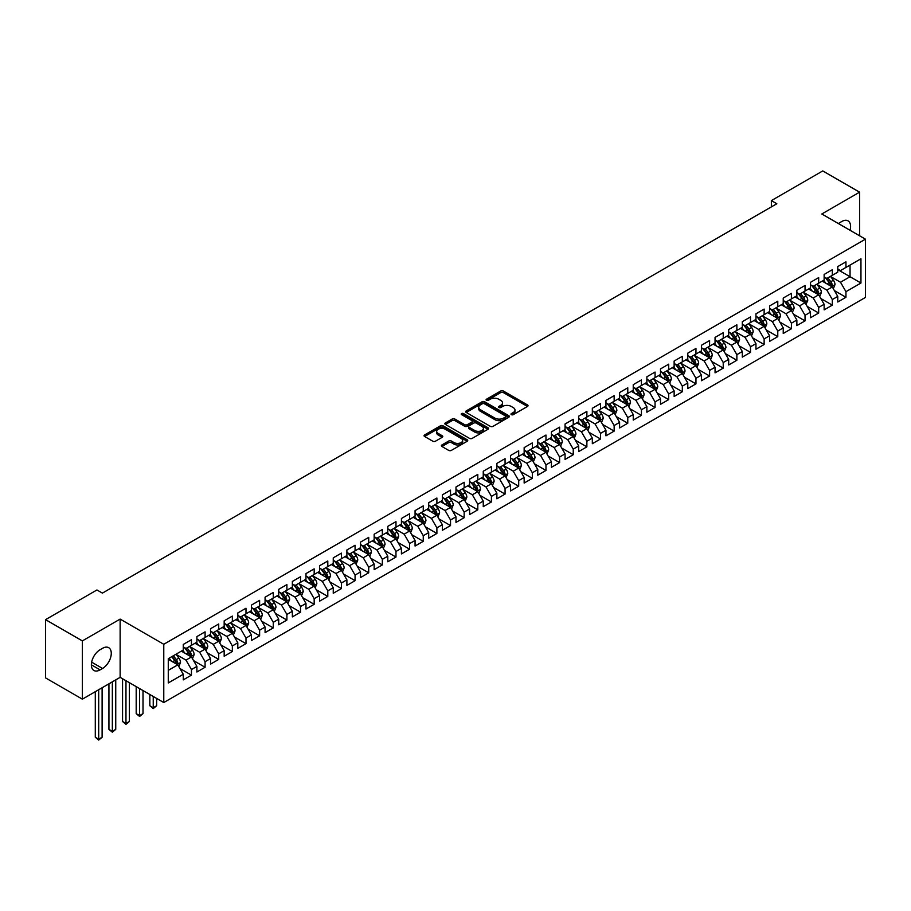 <?xml version="1.0" encoding="UTF-8"?>
<svg xmlns="http://www.w3.org/2000/svg" width="911" height="911" viewBox="0 0 911 911"><rect width="100%" height="100%" fill="white"/><g stroke="black" fill="none" stroke-linecap="round" stroke-linejoin="round"><path stroke-width="1.37" d="M511.378 414.676A1.321 0.763 0 0 0 513.246 414.676L527.469 406.465A1.89 1.093 0 0 0 528.027 405.691A1.89 1.093 0 0 0 527.469 404.917L503.373 391.013A1.89 1.093 0 0 0 500.697 391.013L486.485 399.223A1.321 0.763 0 0 0 488.353 400.305L490.198 399.234A6.058 3.496 0 0 1 498.761 399.234L500.765 400.396A6.058 3.496 0 0 1 502.542 402.867A6.058 3.496 0 0 1 500.765 405.338L498.932 406.408A1.321 0.763 0 0 0 500.799 407.49L502.644 406.42A6.058 3.496 0 0 1 511.208 406.42L513.212 407.581A6.058 3.496 0 0 1 514.988 410.052A6.058 3.496 0 0 1 513.212 412.524L511.378 413.594A1.321 0.763 0 0 0 511.378 414.676L511.378 413.594M441.949 444.944A1.89 1.093 0 0 0 441.391 445.718A1.89 1.093 0 0 0 441.949 446.492L448.702 450.387A1.89 1.093 0 0 0 451.378 450.387L467.172 441.277A1.89 1.093 0 0 0 467.73 440.503A1.89 1.093 0 0 0 467.172 439.728L443.088 425.824A1.89 1.093 0 0 0 440.412 425.824L424.617 434.934A1.89 1.093 0 0 0 424.059 435.709A1.89 1.093 0 0 0 424.617 436.483L432.782 441.197A1.89 1.093 0 0 0 435.458 441.197L442.211 437.291A1.89 1.093 0 0 0 442.769 436.517A1.89 1.093 0 0 0 442.211 435.743L438.168 433.408A5.067 2.927 0 0 1 436.676 431.347A5.067 2.927 0 0 1 439.808 428.648A5.067 2.927 0 0 1 445.32 429.275L461.182 438.43A5.067 2.927 0 0 1 462.663 440.503A5.067 2.927 0 0 1 459.543 443.201A5.067 2.927 0 0 1 454.02 442.564L451.378 441.038A1.89 1.093 0 0 0 448.702 441.038L441.949 444.944L441.949 446.492L448.702 442.621L448.702 441.038M82.366 640.9L82.366 699.158L120.138 677.351L120.138 619.093L82.366 640.9L45.55 619.651L96.953 589.964L102.408 593.118L776.821 203.745L771.366 200.602L771.366 206.899M120.138 619.093L163.775 644.282L865.45 239.172L865.45 297.43L163.775 702.54L163.775 644.282M859.585 235.79L859.585 192.175L821.813 213.983L865.45 239.172M859.585 192.175L822.77 170.926L771.366 200.602M490.334 426.359A1.89 1.093 0 0 0 493.01 426.359L508.793 417.238A1.89 1.093 0 0 0 509.351 416.464A1.89 1.093 0 0 0 508.793 415.701L484.709 401.785A1.89 1.093 0 0 0 482.033 401.785L466.238 410.907A1.89 1.093 0 0 0 465.68 411.681A1.89 1.093 0 0 0 466.238 412.455L490.334 426.359M462.15 414.96A1.321 0.763 0 0 1 463.494 415.143L463.494 413.571L487.989 427.714A1.89 1.093 0 0 1 488.547 428.489A1.89 1.093 0 0 1 487.989 429.252L472.194 438.373A1.89 1.093 0 0 1 469.518 438.373L445.422 424.469L452.186 420.597L452.186 419.014L445.422 422.92A1.89 1.093 0 0 0 444.875 423.695A1.89 1.093 0 0 0 445.422 424.469L445.422 422.92M452.186 420.597A1.89 1.093 0 0 1 454.862 420.597L454.862 419.014A1.89 1.093 0 0 0 452.186 419.014M454.862 419.014L464.633 424.663A1.89 1.093 0 0 0 467.309 424.663L471.796 422.066A1.89 1.093 0 0 0 472.342 421.303A1.89 1.093 0 0 0 471.796 420.529L461.615 414.653A1.321 0.763 0 0 1 463.494 413.571M837.767 269.645L850.043 276.728L850.043 265.078L860.952 258.781L845.955 267.435L845.955 261.844L837.767 266.57L837.767 272.161L832.312 275.304L832.312 269.724L824.136 274.439L824.136 280.03L818.682 283.184L818.682 277.593L810.494 282.319L810.494 287.899L805.039 291.053L805.039 285.462L796.863 290.188L796.863 295.779L791.408 298.922L791.408 293.331L783.232 298.056L783.232 303.648L777.778 306.802L777.778 301.211L769.59 305.937L769.59 311.516L764.135 314.671L764.135 309.08L755.959 313.805L755.959 319.397L750.505 322.54L750.505 316.948L742.317 321.674L742.317 327.265L736.862 330.42L736.862 324.828L728.686 329.554L728.686 335.134L723.232 338.288L723.232 332.697L715.055 337.423L715.055 343.014L709.601 346.157L709.601 340.566L701.413 345.292L701.413 350.883L695.958 354.037L695.958 348.446L687.782 353.161L687.782 358.752L682.328 361.906L682.328 356.315L674.14 361.041L674.14 366.632L668.685 369.775L668.685 364.184L660.509 368.909L660.509 374.501L655.055 377.644L655.055 372.064L646.878 376.778L646.878 382.369L641.424 385.524L641.424 379.933L633.236 384.658L633.236 390.25L627.781 393.393L627.781 387.801L619.605 392.527L619.605 398.118L614.151 401.261L614.151 395.681L605.963 400.396L605.963 405.987L600.508 409.141L600.508 403.55L592.332 408.276L592.332 413.867L586.878 417.01L586.878 411.419L578.701 416.145L578.701 421.736L573.247 424.879L573.247 419.299L565.059 424.014L565.059 429.605L559.605 432.759L559.605 427.168L551.428 431.894L551.428 437.474L545.974 440.628L545.974 435.037L537.786 439.762L537.786 445.354L532.331 448.497L532.331 442.905L524.155 447.631L524.155 453.222L518.701 456.377L518.701 450.786L510.524 455.511L510.524 461.091L505.07 464.246L505.07 458.654L496.882 463.38L496.882 468.971L491.428 472.114L491.428 466.523L483.251 471.249L483.251 476.84L477.797 479.995L477.797 474.403L469.609 479.129L469.609 484.709L464.154 487.863L464.154 482.272L455.978 486.998L455.978 492.589L450.524 495.732L450.524 490.141L442.347 494.867L442.347 500.458L436.893 503.612L436.893 498.021L428.705 502.735L428.705 508.327L423.251 511.481L423.251 505.89L415.074 510.615L415.074 516.207L409.62 519.35L409.62 513.758L401.432 518.484L401.432 524.076L395.978 527.218L395.978 521.639L387.801 526.353L387.801 531.944L382.347 535.099L382.347 529.507L374.159 534.233L374.159 539.824L368.716 542.967L368.716 537.376L360.528 542.102L360.528 547.693L355.074 550.836L355.074 545.256L346.897 549.971L346.897 555.562L341.443 558.716L341.443 553.125L333.255 557.851L333.255 563.442L327.801 566.585L327.801 560.994L319.624 565.72L319.624 571.311L314.17 574.454L314.17 568.874L305.982 573.588L305.982 579.18L300.528 582.334L300.528 576.743L292.351 581.469L292.351 587.048L286.897 590.203L286.897 584.611L278.72 589.337L278.72 594.929L273.266 598.072L273.266 592.48L265.078 597.206L265.078 602.797L259.624 605.952L259.624 600.36L251.447 605.086L251.447 610.666L245.993 613.82L245.993 608.229L237.805 612.955L237.805 618.546L232.351 621.689L232.351 616.098L224.174 620.824L224.174 626.415L218.72 629.569L218.72 623.978L210.543 628.704L210.543 634.284L205.089 637.438L205.089 631.847L196.901 636.573L196.901 642.164L191.447 645.307L191.447 639.716L183.27 644.441L183.27 650.033L168.273 658.687L168.273 682.943L183.27 674.277L177.816 664.836L168.273 659.325M860.952 258.781L860.952 283.025L845.955 291.679L840.5 282.239L830.616 276.534M834.43 290.62L845.955 297.271L845.955 291.679M845.955 297.271L837.767 301.996L837.767 296.405L832.312 299.56L826.858 290.108L816.973 284.403M820.8 298.489L832.312 305.151L832.312 299.56M832.312 305.151L824.136 309.865L824.136 304.274L818.682 307.428L813.227 297.977L803.343 292.272M807.157 306.369L818.682 313.02L818.682 307.428M818.682 313.02L810.494 317.745L810.494 312.154L805.039 315.297L799.596 305.857L789.7 300.152M793.527 314.238L805.039 320.888L805.039 315.297M805.039 320.888L796.863 325.614L796.863 320.023L791.408 323.177L785.954 313.726L776.07 308.02M779.884 322.107L791.408 328.757L791.408 323.177M791.408 328.757L783.232 333.483L783.232 327.892L777.778 331.046L772.323 321.594L762.439 315.889M766.253 329.987L777.778 336.637L777.778 331.046M777.778 336.637L769.59 341.363L769.59 335.772L764.135 338.915L758.681 329.475L748.796 323.758M752.611 337.856L764.135 344.506L764.135 338.915M764.135 344.506L755.959 349.232L755.959 343.641L750.505 346.795L745.05 337.343L735.166 331.638M738.98 345.724L750.505 352.375L750.505 346.795M750.505 352.375L742.317 357.101L742.317 351.509L736.862 354.664L731.419 345.212L721.523 339.507M725.35 353.605L736.862 360.255L736.862 354.664M736.862 360.255L728.686 364.981L728.686 359.389L723.232 362.532L717.777 353.092L707.893 347.376M711.707 361.473L723.232 368.124L723.232 362.532M723.232 368.124L715.055 372.85L715.055 367.258L709.601 370.413L704.146 360.961L694.262 355.256M698.077 369.342L709.601 375.992L709.601 370.413M709.601 375.992L701.413 380.718L701.413 375.127L695.958 378.281L690.504 368.83L680.619 363.125M684.434 377.222L695.958 383.873L695.958 378.281M695.958 383.873L687.782 388.587L687.782 383.007L682.328 386.15L676.873 376.71L666.989 370.993M670.803 385.091L682.328 391.741L682.328 386.15M682.328 391.741L674.14 396.467L674.14 390.876L668.685 394.019L663.231 384.579L653.346 378.874M657.173 392.96L668.685 399.61L668.685 394.019M668.685 399.61L660.509 404.336L660.509 398.745L655.055 401.899L649.6 392.447L639.716 386.742M643.53 400.829L655.055 407.49L655.055 401.899M655.055 407.49L646.878 412.205L646.878 406.625L641.424 409.768L635.969 400.328L626.085 394.611M629.9 408.709L641.424 415.359L641.424 409.768M641.424 415.359L633.236 420.085L633.236 414.494L627.781 417.637L622.327 408.196L612.443 402.491M616.257 416.578L627.781 423.228L627.781 417.637M627.781 423.228L619.605 427.954L619.605 422.362L614.151 425.517L608.696 416.065L598.812 410.36M602.626 424.446L614.151 431.108L614.151 425.517M614.151 431.108L605.963 435.822L605.963 430.243L600.508 433.385L595.054 423.934L585.169 418.229M588.996 432.326L600.508 438.977L600.508 433.385M600.508 438.977L592.332 443.703L592.332 438.111L586.878 441.254L581.423 431.814L571.539 426.109M575.353 440.195L586.878 446.845L586.878 441.254M586.878 446.845L578.701 451.571L578.701 445.98L573.247 449.134L567.792 439.683L557.896 433.978M561.723 448.064L573.247 454.726L573.247 449.134M573.247 454.726L565.059 459.44L565.059 453.849L559.605 457.003L554.15 447.552L544.266 441.846M548.08 455.944L559.605 462.594L559.605 457.003M559.605 462.594L551.428 467.32L551.428 461.729L545.974 464.872L540.519 455.432L530.635 449.727M534.45 463.813L545.974 470.463L545.974 464.872M545.974 470.463L537.786 475.189L537.786 469.598L532.331 472.752L526.877 463.3L516.992 457.595M520.819 471.682L532.331 478.332L532.331 472.752M532.331 478.332L524.155 483.058L524.155 477.466L518.701 480.621L513.246 471.169L503.362 465.464M507.176 479.562L518.701 486.212L518.701 480.621M518.701 486.212L510.524 490.938L510.524 485.347L505.07 488.49L499.615 479.049L489.719 473.333M493.546 487.431L505.07 494.081L505.07 488.49M505.07 494.081L496.882 498.807L496.882 493.215L491.428 496.37L485.973 486.918L476.089 481.213M479.903 495.299L491.428 501.95L491.428 496.37M491.428 501.95L483.251 506.675L483.251 501.084L477.797 504.238L472.342 494.787L462.458 489.082M466.273 503.179L477.797 509.83L477.797 504.238M477.797 509.83L469.609 514.556L469.609 508.964L464.154 512.107L458.7 502.667L448.816 496.95M452.642 511.048L464.154 517.699L464.154 512.107M464.154 517.699L455.978 522.424L455.978 516.833L450.524 519.987L445.069 510.536L435.185 504.831M439 518.917L450.524 525.567L450.524 519.987M450.524 525.567L442.347 530.293L442.347 524.702L436.893 527.856L431.438 518.405L421.542 512.699M425.369 526.797L436.893 533.447L436.893 527.856M436.893 533.447L428.705 538.162L428.705 532.582L423.251 535.725L417.796 526.285L407.912 520.568M411.726 534.666L423.251 541.316L423.251 535.725M423.251 541.316L415.074 546.042L415.074 540.451L409.62 543.594L404.165 534.153L394.281 528.448M398.096 542.535L409.62 549.185L409.62 543.594M409.62 549.185L401.432 553.911L401.432 548.32L395.978 551.474L390.523 542.022L380.639 536.317M384.465 550.403L395.978 557.065L395.978 551.474M395.978 557.065L387.801 561.78L387.801 556.2L382.347 559.343L376.892 549.902L367.008 544.186M370.823 558.284L382.347 564.934L382.347 559.343M382.347 564.934L374.159 569.66L374.159 564.068L368.716 567.211L363.261 557.771L353.366 552.066M357.192 566.152L368.716 572.803L368.716 567.211M368.716 572.803L360.528 577.528L360.528 571.937L355.074 575.092L349.619 565.64L339.735 559.935M343.549 574.021L355.074 580.683L355.074 575.092M355.074 580.683L346.897 585.397L346.897 579.817L341.443 582.96L335.988 573.509L326.104 567.804M329.919 581.901L341.443 588.552L341.443 582.96M341.443 588.552L333.255 593.277L333.255 587.686L327.801 590.829L322.346 581.389L312.462 575.684M316.276 589.77L327.801 596.42L327.801 590.829M327.801 596.42L319.624 601.146L319.624 595.555L314.17 598.709L308.715 589.258L298.831 583.552M302.646 597.639L314.17 604.3L314.17 598.709M314.17 604.3L305.982 609.015L305.982 603.424L300.528 606.578L295.084 597.126L285.189 591.421M289.015 605.519L300.528 612.169L300.528 606.578M300.528 612.169L292.351 616.895L292.351 611.304L286.897 614.447L281.442 605.006L271.558 599.301M275.373 613.388L286.897 620.038L286.897 614.447M286.897 620.038L278.72 624.764L278.72 619.173L273.266 622.327L267.811 612.875L257.927 607.17M261.742 621.256L273.266 627.907L273.266 622.327M273.266 627.907L265.078 632.633L265.078 627.041L259.624 630.196L254.169 620.744L244.285 615.039M248.099 629.137L259.624 635.787L259.624 630.196M259.624 635.787L251.447 640.513L251.447 634.921L245.993 638.064L240.538 628.624L230.654 622.908M234.469 637.005L245.993 643.656L245.993 638.064M245.993 643.656L237.805 648.381L237.805 642.79L232.351 645.945L226.896 636.493L217.012 630.788M220.838 644.874L232.351 651.524L232.351 645.945M232.351 651.524L224.174 656.25L224.174 650.659L218.72 653.813L213.265 644.362L203.381 638.657M207.196 652.754L218.72 659.405L218.72 653.813M218.72 659.405L210.543 664.13L210.543 658.539L205.089 661.682L199.634 652.242L189.75 646.525M193.565 660.623L205.089 667.273L205.089 661.682M205.089 667.273L196.901 671.999L196.901 666.408L191.447 669.562L185.992 660.111L176.108 654.405M179.922 668.492L191.447 675.142L191.447 669.562M191.447 675.142L183.27 679.868L183.27 674.277M183.27 646.89L185.992 648.461L191.447 645.307M168.273 670.348L177.816 664.836M196.901 639.01L199.634 640.581L205.089 637.438M185.992 660.111L191.447 656.956L181.357 651.137M196.901 666.408L191.447 656.956M210.543 631.141L213.265 632.712L218.72 629.569M199.634 652.242L205.089 649.087L195 643.268M210.543 658.539L205.089 649.087M224.174 623.272L226.896 624.844L232.351 621.689M213.265 644.362L218.72 641.219L208.63 635.388M224.174 650.659L218.72 641.219M237.805 615.392L240.538 616.975L245.993 613.82M226.896 636.493L232.351 633.339L222.261 627.52M237.805 642.79L232.351 633.339M251.447 607.523L254.169 609.095L259.624 605.952M240.538 628.624L245.993 625.47L235.903 619.651M251.447 634.921L245.993 625.47M265.078 599.654L267.811 601.226L273.266 598.072M254.169 620.744L259.624 617.601L249.534 611.771M265.078 627.041L259.624 617.601M278.72 591.774L281.442 593.357L286.897 590.203M267.811 612.875L273.266 609.732L263.177 603.902M278.72 619.173L273.266 609.732M292.351 583.905L295.084 585.477L300.528 582.334M281.442 605.006L286.897 601.852L276.807 596.033M292.351 611.304L286.897 601.852M305.982 576.037L308.715 577.608L314.17 574.454M295.084 597.126L300.528 593.983L290.438 588.153M305.982 603.424L300.528 593.983M319.624 568.157L322.346 569.739L327.801 566.585M308.715 589.258L314.17 586.115L304.08 580.284M319.624 595.555L314.17 586.115M333.255 560.288L335.988 561.859L341.443 558.716M322.346 581.389L327.801 578.234L317.711 572.415M333.255 587.686L327.801 578.234M346.897 552.419L349.619 553.99L355.074 550.836M335.988 573.509L341.443 570.366L331.353 564.535M346.897 579.817L341.443 570.366M360.528 544.539L363.261 546.122L368.716 542.967M349.619 565.64L355.074 562.497L344.984 556.667M360.528 571.937L355.074 562.497M374.159 536.67L376.892 538.242L382.347 535.099M363.261 557.771L368.716 554.617L358.615 548.798M374.159 564.068L368.716 554.617M387.801 528.801L390.523 530.373L395.978 527.218M376.892 549.902L382.347 546.748L372.257 540.918M387.801 556.2L382.347 546.748M401.432 520.921L404.165 522.504L409.62 519.35M390.523 542.022L395.978 538.879L385.888 533.049M401.432 548.32L395.978 538.879M415.074 513.052L417.796 514.624L423.251 511.481M404.165 534.153L409.62 530.999L399.53 525.18M415.074 540.451L409.62 530.999M428.705 505.184L431.438 506.755L436.893 503.612M417.796 526.285L423.251 523.13L413.161 517.3M428.705 532.582L423.251 523.13M442.347 497.315L445.069 498.886L450.524 495.732M431.438 518.405L436.893 515.262L426.792 509.431M442.347 524.702L436.893 515.262M455.978 489.435L458.7 491.006L464.154 487.863M445.069 510.536L450.524 507.381L440.434 501.562M455.978 516.833L450.524 507.381M469.609 481.566L472.342 483.137L477.797 479.995M458.7 502.667L464.154 499.513L454.065 493.694M469.609 508.964L464.154 499.513M483.251 473.697L485.973 475.269L491.428 472.114M472.342 494.787L477.797 491.644L467.707 485.814M483.251 501.084L477.797 491.644M496.882 465.817L499.615 467.4L505.07 464.246M485.973 486.918L491.428 483.764L481.338 477.945M496.882 493.215L491.428 483.764M510.524 457.948L513.246 459.52L518.701 456.377M499.615 479.049L505.07 475.895L494.969 470.076M510.524 485.347L505.07 475.895M524.155 450.08L526.877 451.651L532.331 448.497M513.246 471.169L518.701 468.026L508.611 462.196M524.155 477.466L518.701 468.026M537.786 442.199L540.519 443.782L545.974 440.628M526.877 463.3L532.331 460.157L522.242 454.327M537.786 469.598L532.331 460.157M551.428 434.331L554.15 435.902L559.605 432.759M540.519 455.432L545.974 452.277L535.884 446.458M551.428 461.729L545.974 452.277M565.059 426.462L567.792 428.033L573.247 424.879M554.15 447.552L559.605 444.409L549.515 438.578M565.059 453.849L559.605 444.409M578.701 418.582L581.423 420.165L586.878 417.01M567.792 439.683L573.247 436.54L563.146 430.709M578.701 445.98L573.247 436.54M592.332 410.713L595.054 412.284L600.508 409.141M581.423 431.814L586.878 428.66L576.788 422.841M592.332 438.111L586.878 428.66M605.963 402.844L608.696 404.416L614.151 401.261M595.054 423.934L600.508 420.791L590.419 414.96M605.963 430.243L600.508 420.791M619.605 394.964L622.327 396.547L627.781 393.393M608.696 416.065L614.151 412.922L604.061 407.092M619.605 422.362L614.151 412.922M633.236 387.095L635.969 388.667L641.424 385.524M622.327 408.196L627.781 405.042L617.692 399.223M633.236 414.494L627.781 405.042M646.878 379.227L649.6 380.798L655.055 377.644M635.969 400.328L641.424 397.173L631.334 391.343M646.878 406.625L641.424 397.173M660.509 371.346L663.231 372.929L668.685 369.775M649.6 392.447L655.055 389.304L644.965 383.474M660.509 398.745L655.055 389.304M674.14 363.478L676.873 365.049L682.328 361.906M663.231 384.579L668.685 381.424L658.596 375.605M674.14 390.876L668.685 381.424M687.782 355.609L690.504 357.18L695.958 354.037M676.873 376.71L682.328 373.556L672.238 367.725M687.782 383.007L682.328 373.556M701.413 347.74L704.146 349.312L709.601 346.157M690.504 368.83L695.958 365.687L685.869 359.856M701.413 375.127L695.958 365.687M715.055 339.86L717.777 341.431L723.232 338.288M704.146 360.961L709.601 357.807L699.511 351.988M715.055 367.258L709.601 357.807M728.686 331.991L731.419 333.563L736.862 330.42M717.777 353.092L723.232 349.938L713.142 344.119M728.686 359.389L723.232 349.938M742.317 324.122L745.05 325.694L750.505 322.54M731.419 345.212L736.862 342.069L726.773 336.239M742.317 351.509L736.862 342.069M755.959 316.242L758.681 317.825L764.135 314.671M745.05 337.343L750.505 334.189L740.415 328.37M755.959 343.641L750.505 334.189M769.59 308.373L772.323 309.945L777.778 306.802M758.681 329.475L764.135 326.32L754.046 320.501M769.59 335.772L764.135 326.32M783.232 300.505L785.954 302.076L791.408 298.922M772.323 321.594L777.778 318.451L767.688 312.621M783.232 327.892L777.778 318.451M796.863 292.625L799.596 294.207L805.039 291.053M785.954 313.726L791.408 310.583L781.319 304.752M796.863 320.023L791.408 310.583M810.494 284.756L813.227 286.327L818.682 283.184M799.596 305.857L805.039 302.703L794.95 296.884M810.494 312.154L805.039 302.703M824.136 276.887L826.858 278.459L832.312 275.304M813.227 297.977L818.682 294.834L808.592 289.003M824.136 304.274L818.682 294.834M837.767 269.007L840.5 270.59L845.955 267.435M826.858 290.108L832.312 286.965L822.223 281.135M837.767 296.405L832.312 286.965M45.55 619.651L45.55 677.898L82.366 699.158M120.138 677.351L163.775 702.54M840.5 282.239L850.043 276.728L860.952 283.025M850.054 230.289A12.344 7.129 120 0 0 848.027 220.849A12.344 7.129 120 0 0 841.855 221.464L839.407 222.876A12.344 7.129 120 0 0 838.382 223.548M100.096 649.714A12.344 7.129 120 0 0 92.034 660.589A12.344 7.129 120 0 0 93.924 670.485A12.344 7.129 120 0 0 100.096 669.87L102.544 668.458A12.344 7.129 120 0 0 110.607 657.583A12.344 7.129 120 0 0 108.716 647.687A12.344 7.129 120 0 0 102.544 648.302L100.096 649.714M511.902 414.858L513.212 414.106A6.058 3.496 0 0 0 514.988 411.624L514.988 410.052M502.542 402.867L502.542 404.438A6.058 3.496 0 0 1 500.765 406.921L499.456 407.672M527.469 404.917L527.469 406.465L503.373 392.584A1.89 1.093 0 0 0 500.697 392.584L487.009 400.487M508.793 415.701L508.793 417.238L484.709 403.357A1.89 1.093 0 0 0 482.033 403.357L466.261 412.467L466.238 410.907M505.457 417.01A1.321 0.763 0 0 0 505.457 415.928L484.31 403.721A1.321 0.763 0 0 0 482.431 403.721L480.496 404.837A6.058 3.496 0 0 0 478.719 407.308A6.058 3.496 0 0 0 480.496 409.779L494.946 418.126A6.058 3.496 0 0 0 503.51 418.126L505.457 417.01L505.457 418.582A1.321 0.763 0 0 0 505.844 418.047L505.844 416.464M478.719 407.308L478.719 408.891A6.058 3.496 0 0 0 480.496 411.362L480.496 409.779M505.457 418.582L503.51 419.709A6.058 3.496 0 0 1 494.946 419.709L480.496 411.362M454.862 420.597L464.633 426.234A1.89 1.093 0 0 0 467.309 426.234L471.796 423.649A1.89 1.093 0 0 0 472.342 422.875L472.342 421.303M463.494 415.143L487.966 429.275M474.768 430.516A5.067 2.927 0 0 0 480.291 431.142A5.067 2.927 0 0 0 483.411 428.443A5.067 2.927 0 0 0 481.93 426.382L476.339 423.148A1.89 1.093 0 0 0 473.663 423.148L469.188 425.744A1.89 1.093 0 0 0 468.63 426.519A1.89 1.093 0 0 0 469.188 427.282L474.768 430.516L474.768 432.087A5.067 2.927 0 0 0 480.291 432.725A5.067 2.927 0 0 0 483.411 430.015L483.411 428.443M468.63 426.519L468.63 428.09A1.89 1.093 0 0 0 469.188 428.865L469.188 427.282M474.768 432.087L469.188 428.865M462.663 440.503L462.663 442.074A5.067 2.927 0 0 1 459.543 444.773A5.067 2.927 0 0 1 454.02 444.147L451.378 442.621A1.89 1.093 0 0 0 448.702 442.621M436.676 431.347L436.676 432.919A5.067 2.927 0 0 0 438.168 434.98L438.168 433.408M442.188 437.303L438.168 434.98M467.172 439.728L467.172 441.277L443.088 427.396A1.89 1.093 0 0 0 440.412 427.396L424.64 436.494L424.617 434.934M833.326 288.707L835.011 284.585A5.113 2.949 -120 0 0 833.383 280.235L830.49 276.363M825.867 283.241L823.669 280.303M825.343 277.582L829.158 282.672A5.113 2.949 60 0 1 830.616 285.747L832.255 284.801A5.113 2.949 -120 0 0 830.798 281.727L827.894 277.855M826.243 278.106L829.819 282.877A2.608 1.503 60 0 1 830.297 283.663L832.255 284.801M819.695 296.576L821.38 292.454A5.113 2.949 -120 0 0 819.752 288.104L816.848 284.232M812.236 291.11L810.038 288.172M811.712 285.45L815.527 290.541A5.113 2.949 60 0 1 816.985 293.615L818.625 292.67A5.113 2.949 -120 0 0 817.156 289.596L814.263 285.735M812.612 285.974L816.188 290.746A2.608 1.503 60 0 1 816.655 291.543L818.625 292.67M806.053 304.456L807.75 300.323A5.113 2.949 -120 0 0 806.11 295.973L803.217 292.112M798.605 298.979L796.396 296.041M798.07 293.331L801.885 298.421A5.113 2.949 60 0 1 803.354 301.484L804.982 300.55A5.113 2.949 -120 0 0 803.525 297.476L800.621 293.604M798.97 293.843L802.545 298.626A2.608 1.503 60 0 1 803.024 299.412L804.982 300.55M792.422 312.325L794.107 308.203A5.113 2.949 -120 0 0 792.479 303.853L789.586 299.981M784.963 306.859L782.765 303.921M784.439 301.199L788.254 306.29A5.113 2.949 60 0 1 789.712 309.364L791.352 308.419A5.113 2.949 -120 0 0 789.883 305.344L786.99 301.473M785.339 301.723L788.915 306.495A2.608 1.503 60 0 1 789.393 307.28L791.352 308.419M778.78 320.194L780.476 316.071A5.113 2.949 -120 0 0 778.848 311.721L775.944 307.85M771.332 314.728L769.123 311.79M770.808 309.068L774.612 314.158A5.113 2.949 60 0 1 776.081 317.233L777.709 316.288A5.113 2.949 -120 0 0 776.252 313.213L773.359 309.353M771.697 309.592L775.284 314.363A2.608 1.503 60 0 1 775.751 315.16L777.709 316.288M765.149 328.074L766.834 323.94A5.113 2.949 -120 0 0 765.206 319.59L762.313 315.73M757.69 322.596L755.492 319.659M757.166 316.948L760.981 322.038A5.113 2.949 60 0 1 762.439 325.102L764.078 324.157A5.113 2.949 -120 0 0 762.621 321.093L759.717 317.222M758.066 317.461L761.642 322.243A2.608 1.503 60 0 1 762.12 323.029L764.078 324.157M751.507 335.943L753.203 331.82A5.113 2.949 -120 0 0 751.575 327.47L748.671 323.599M744.059 330.477L741.861 327.539M743.535 324.817L747.35 329.907A5.113 2.949 60 0 1 748.808 332.982L750.448 332.037A5.113 2.949 -120 0 0 748.979 328.962L746.086 325.09M744.435 325.329L748.011 330.112A2.608 1.503 60 0 1 748.478 330.898L750.448 332.037M737.876 343.811L739.561 339.689A5.113 2.949 -120 0 0 737.933 335.339L735.04 331.467M730.428 338.345L728.219 335.407M729.893 332.686L733.708 337.776A5.113 2.949 60 0 1 735.177 340.851L736.805 339.905A5.113 2.949 -120 0 0 735.348 336.831L732.444 332.97M730.793 333.21L734.368 337.981A2.608 1.503 60 0 1 734.847 338.778L736.805 339.905M724.245 351.692L725.93 347.558A5.113 2.949 -120 0 0 724.302 343.208L721.41 339.347M716.786 346.214L714.588 343.276M716.262 340.566L720.077 345.645A5.113 2.949 60 0 1 721.535 348.719L723.175 347.774A5.113 2.949 -120 0 0 721.706 344.711L718.813 340.839M717.162 341.078L720.738 345.861A2.608 1.503 60 0 1 721.216 346.647L723.175 347.774M710.603 359.56L712.3 355.438A5.113 2.949 -120 0 0 710.66 351.077L707.767 347.216M703.155 354.094L700.946 351.156M702.62 348.435L706.435 353.525A5.113 2.949 60 0 1 707.904 356.6L709.532 355.654A5.113 2.949 -120 0 0 708.075 352.58L705.182 348.708M703.52 348.947L707.107 353.73A2.608 1.503 60 0 1 707.574 354.516L709.532 355.654M696.972 367.429L698.657 363.307A5.113 2.949 -120 0 0 697.029 358.957L694.136 355.085M689.513 361.963L687.315 359.025M688.989 356.303L692.804 361.394A5.113 2.949 60 0 1 694.262 364.468L695.902 363.523A5.113 2.949 -120 0 0 694.444 360.449L691.54 356.588M689.889 356.827L693.465 361.599A2.608 1.503 60 0 1 693.943 362.396L695.902 363.523M683.33 375.309L685.026 371.176A5.113 2.949 -120 0 0 683.398 366.826L680.494 362.965M675.882 369.832L673.684 366.894M675.358 364.172L679.162 369.262A5.113 2.949 60 0 1 680.631 372.337L682.271 371.392A5.113 2.949 -120 0 0 680.802 368.317L677.909 364.457M676.258 364.696L679.834 369.467A2.608 1.503 60 0 1 680.301 370.265L682.271 371.392M669.699 383.178L671.384 379.056A5.113 2.949 -120 0 0 669.756 374.694L666.863 370.834M662.251 377.712L660.042 374.774M661.716 372.052L665.531 377.143A5.113 2.949 60 0 1 667 380.217L668.628 379.272A5.113 2.949 -120 0 0 667.171 376.197L664.267 372.326M662.616 372.565L666.192 377.348A2.608 1.503 60 0 1 666.67 378.133L668.628 379.272M656.068 391.047L657.753 386.924A5.113 2.949 -120 0 0 656.125 382.574L653.221 378.703M648.609 385.581L646.411 382.643M648.085 379.921L651.9 385.011A5.113 2.949 60 0 1 653.358 388.086L654.998 387.141A5.113 2.949 -120 0 0 653.529 384.066L650.636 380.206M648.985 380.445L652.561 385.216A2.608 1.503 60 0 1 653.039 386.013L654.998 387.141M642.426 398.916L644.123 394.793A5.113 2.949 -120 0 0 642.483 390.443L639.59 386.583M634.978 393.45L632.769 390.512M634.443 387.79L638.258 392.88A5.113 2.949 60 0 1 639.727 395.955L641.355 395.01A5.113 2.949 -120 0 0 639.898 391.935L637.005 388.075M635.343 388.314L638.93 393.085A2.608 1.503 60 0 1 639.397 393.882L641.355 395.01M628.795 406.796L630.48 402.662A5.113 2.949 -120 0 0 628.852 398.312L625.959 394.452M621.336 401.33L619.138 398.38M620.812 395.67L624.627 400.76A5.113 2.949 60 0 1 626.085 403.835L627.725 402.89A5.113 2.949 -120 0 0 626.267 399.815L623.363 395.943M621.712 396.183L625.288 400.965A2.608 1.503 60 0 1 625.766 401.751L627.725 402.89M615.153 414.664L616.849 410.542A5.113 2.949 -120 0 0 615.221 406.192L612.317 402.32M607.705 409.198L605.508 406.26M607.182 403.539L610.985 408.629A5.113 2.949 60 0 1 612.454 411.704L614.094 410.759A5.113 2.949 -120 0 0 612.625 407.684L609.732 403.812M608.081 404.063L611.657 408.834A2.608 1.503 60 0 1 612.124 409.62L614.094 410.759M601.522 422.533L603.207 418.411A5.113 2.949 -120 0 0 601.579 414.061L598.686 410.189M594.074 417.067L591.865 414.129M593.539 411.408L597.354 416.498A5.113 2.949 60 0 1 598.812 419.572L600.451 418.627A5.113 2.949 -120 0 0 598.994 415.553L596.09 411.692M594.439 411.931L598.015 416.703A2.608 1.503 60 0 1 598.493 417.5L600.451 418.627M587.891 430.413L589.576 426.28A5.113 2.949 -120 0 0 587.948 421.93L585.044 418.069M580.432 424.947L578.234 421.998M579.908 419.288L583.723 424.378A5.113 2.949 60 0 1 585.181 427.453L586.821 426.507A5.113 2.949 -120 0 0 585.352 423.433L582.459 419.561M580.808 419.8L584.384 424.583A2.608 1.503 60 0 1 584.851 425.369L586.821 426.507M574.249 438.282L575.946 434.16A5.113 2.949 -120 0 0 574.306 429.81L571.413 425.938M566.801 432.816L564.592 429.878M566.266 427.157L570.081 432.247A5.113 2.949 60 0 1 571.55 435.321L573.178 434.376A5.113 2.949 -120 0 0 571.721 431.302L568.828 427.43M567.166 427.68L570.753 432.452A2.608 1.503 60 0 1 571.22 433.237L573.178 434.376M560.618 446.151L562.303 442.029A5.113 2.949 -120 0 0 560.675 437.679L557.783 433.807M553.159 440.685L550.961 437.747M552.635 435.025L556.45 440.115A5.113 2.949 60 0 1 557.908 443.19L559.548 442.245A5.113 2.949 -120 0 0 558.09 439.17L555.186 435.31M553.535 435.549L557.111 440.32A2.608 1.503 60 0 1 557.589 441.118L559.548 442.245M546.976 454.031L548.673 449.897A5.113 2.949 -120 0 0 547.044 445.547L544.14 441.687M539.528 448.554L537.331 445.616M539.005 442.905L542.808 447.996A5.113 2.949 60 0 1 544.277 451.059L545.917 450.125A5.113 2.949 -120 0 0 544.448 447.05L541.555 443.179M539.904 443.418L543.48 448.201A2.608 1.503 60 0 1 543.947 448.986L545.917 450.125M533.345 461.9L535.03 457.777A5.113 2.949 -120 0 0 533.402 453.427L530.509 449.556M525.886 456.434L523.688 453.496M525.362 450.774L529.177 455.864A5.113 2.949 60 0 1 530.635 458.939L532.275 457.994A5.113 2.949 -120 0 0 530.817 454.919L527.913 451.047M526.262 451.298L529.838 456.069A2.608 1.503 60 0 1 530.316 456.855L532.275 457.994M519.714 469.769L521.399 465.646A5.113 2.949 -120 0 0 519.771 461.296L516.867 457.424M512.255 464.303L510.058 461.365M511.731 458.643L515.546 463.733A5.113 2.949 60 0 1 517.004 466.808L518.644 465.863A5.113 2.949 -120 0 0 517.175 462.788L514.282 458.928M512.631 459.167L516.207 463.938A2.608 1.503 60 0 1 516.674 464.735L518.644 465.863M506.072 477.649L507.769 473.515A5.113 2.949 -120 0 0 506.129 469.165L503.236 465.305M498.624 472.171L496.415 469.233M498.089 466.523L501.904 471.613A5.113 2.949 60 0 1 503.373 474.677L505.001 473.731A5.113 2.949 -120 0 0 503.544 470.668L500.651 466.796M498.989 467.036L502.576 471.818A2.608 1.503 60 0 1 503.043 472.604L505.001 473.731M492.441 485.517L494.126 481.395A5.113 2.949 -120 0 0 492.498 477.045L489.606 473.173M484.982 480.051L482.784 477.113M484.458 474.392L488.273 479.482A5.113 2.949 60 0 1 489.731 482.557L491.371 481.612A5.113 2.949 -120 0 0 489.902 478.537L487.009 474.665M485.358 474.904L488.934 479.687A2.608 1.503 60 0 1 489.412 480.473L491.371 481.612M478.799 493.386L480.496 489.264A5.113 2.949 -120 0 0 478.867 484.914L475.963 481.042M471.351 487.92L469.154 484.982M470.828 482.261L474.631 487.351A5.113 2.949 60 0 1 476.1 490.425L477.74 489.48A5.113 2.949 -120 0 0 476.271 486.406L473.378 482.545M471.727 482.784L475.303 487.556A2.608 1.503 60 0 1 475.77 488.353L477.74 489.48M465.168 501.266L466.853 497.133A5.113 2.949 -120 0 0 465.225 492.783L462.332 488.922M457.709 495.789L455.511 492.851M457.185 490.141L461 495.22A5.113 2.949 60 0 1 462.458 498.294L464.098 497.349A5.113 2.949 -120 0 0 462.64 494.286L459.736 490.414M458.085 490.653L461.661 495.436A2.608 1.503 60 0 1 462.139 496.222L464.098 497.349M451.537 509.135L453.222 505.013A5.113 2.949 -120 0 0 451.594 500.651L448.69 496.791M444.078 503.669L441.881 500.731M443.555 498.01L447.369 503.1A5.113 2.949 60 0 1 448.827 506.174L450.467 505.229A5.113 2.949 -120 0 0 448.998 502.155L446.105 498.283M444.454 498.522L448.03 503.305A2.608 1.503 60 0 1 448.497 504.09L450.467 505.229M437.895 517.004L439.592 512.882A5.113 2.949 -120 0 0 437.952 508.532L435.059 504.66M430.447 511.538L428.238 508.6M429.912 505.878L433.727 510.969A5.113 2.949 60 0 1 435.196 514.043L436.825 513.098A5.113 2.949 -120 0 0 435.367 510.023L432.463 506.163M430.812 506.402L434.388 511.173A2.608 1.503 60 0 1 434.866 511.971L436.825 513.098M424.264 524.884L425.949 520.75A5.113 2.949 -120 0 0 424.321 516.4L421.429 512.54M416.805 519.407L414.607 516.469M416.281 513.747L420.096 518.837A5.113 2.949 60 0 1 421.554 521.912L423.194 520.967A5.113 2.949 -120 0 0 421.725 517.892L418.832 514.032M417.181 514.271L420.757 519.042A2.608 1.503 60 0 1 421.235 519.839L423.194 520.967M410.622 532.753L412.319 528.631A5.113 2.949 -120 0 0 410.69 524.269L407.786 520.409M403.174 527.287L400.965 524.349M402.651 521.627L406.454 526.717A5.113 2.949 60 0 1 407.923 529.792L409.563 528.847A5.113 2.949 -120 0 0 408.094 525.772L405.201 521.901M403.539 522.14L407.126 526.922A2.608 1.503 60 0 1 407.593 527.708L409.563 528.847M396.991 540.622L398.676 536.499A5.113 2.949 -120 0 0 397.048 532.149L394.156 528.278M389.532 535.156L387.334 532.218M389.008 529.496L392.823 534.586A5.113 2.949 60 0 1 394.281 537.661L395.921 536.716A5.113 2.949 -120 0 0 394.463 533.641L391.559 529.781M389.908 530.02L393.484 534.791A2.608 1.503 60 0 1 393.962 535.588L395.921 536.716M383.36 548.49L385.046 544.368A5.113 2.949 -120 0 0 383.417 540.018L380.513 536.158M375.901 543.024L373.704 540.086M375.378 537.365L379.192 542.455A5.113 2.949 60 0 1 380.65 545.53L382.29 544.584A5.113 2.949 -120 0 0 380.821 541.51L377.928 537.649M376.277 537.889L379.853 542.66A2.608 1.503 60 0 1 380.32 543.457L382.29 544.584M369.718 556.37L371.415 552.237A5.113 2.949 -120 0 0 369.775 547.887L366.882 544.026M362.271 550.904L360.061 547.955M361.735 545.245L365.55 550.335A5.113 2.949 60 0 1 367.019 553.41L368.648 552.465A5.113 2.949 -120 0 0 367.19 549.39L364.286 545.518M362.635 545.757L366.211 550.54A2.608 1.503 60 0 1 366.689 551.326L368.648 552.465M356.087 564.239L357.772 560.117A5.113 2.949 -120 0 0 356.144 555.767L353.252 551.895M348.628 558.773L346.431 555.835M348.104 553.114L351.919 558.204A5.113 2.949 60 0 1 353.377 561.278L355.017 560.333A5.113 2.949 -120 0 0 353.548 557.259L350.655 553.387M349.004 553.637L352.58 558.409A2.608 1.503 60 0 1 353.058 559.195L355.017 560.333M342.445 572.108L344.142 567.986A5.113 2.949 -120 0 0 342.513 563.636L339.609 559.764M334.997 566.642L332.788 563.704M334.474 560.982L338.277 566.073A5.113 2.949 60 0 1 339.746 569.147L341.374 568.202A5.113 2.949 -120 0 0 339.917 565.127L337.024 561.267M335.362 561.506L338.949 566.278A2.608 1.503 60 0 1 339.416 567.075L341.374 568.202M328.814 579.988L330.499 575.854A5.113 2.949 -120 0 0 328.871 571.504L325.979 567.644M321.355 574.522L319.157 571.573M320.831 568.863L324.646 573.953A5.113 2.949 60 0 1 326.104 577.027L327.744 576.082A5.113 2.949 -120 0 0 326.286 573.008L323.382 569.136M321.731 569.375L325.307 574.158A2.608 1.503 60 0 1 325.785 574.943L327.744 576.082M315.183 587.857L316.869 583.735A5.113 2.949 -120 0 0 315.24 579.385L312.336 575.513M307.724 582.391L305.527 579.453M307.201 576.731L311.015 581.822A5.113 2.949 60 0 1 312.473 584.896L314.113 583.951A5.113 2.949 -120 0 0 312.644 580.876L309.751 577.005M308.1 577.255L311.676 582.027A2.608 1.503 60 0 1 312.143 582.812L314.113 583.951M301.541 595.726L303.238 591.603A5.113 2.949 -120 0 0 301.598 587.253L298.706 583.382M294.094 590.26L291.884 587.322M293.558 584.6L297.373 589.69A5.113 2.949 60 0 1 298.842 592.765L300.471 591.82A5.113 2.949 -120 0 0 299.013 588.745L296.109 584.885M294.458 585.124L298.034 589.895A2.608 1.503 60 0 1 298.512 590.692L300.471 591.82M287.91 603.606L289.596 599.472A5.113 2.949 -120 0 0 287.967 595.122L285.075 591.262M280.451 598.128L278.254 595.19M279.928 592.48L283.742 597.57A5.113 2.949 60 0 1 285.2 600.634L286.84 599.7A5.113 2.949 -120 0 0 285.371 596.625L282.478 592.754M280.827 592.993L284.403 597.775A2.608 1.503 60 0 1 284.881 598.561L286.84 599.7M274.268 611.475L275.965 607.352A5.113 2.949 -120 0 0 274.336 603.002L271.432 599.131M266.821 606.009L264.611 603.071M266.297 600.349L270.1 605.439A5.113 2.949 60 0 1 271.569 608.514L273.198 607.569A5.113 2.949 -120 0 0 271.74 604.494L268.847 600.622M267.185 600.873L270.772 605.644A2.608 1.503 60 0 1 271.239 606.43L273.198 607.569M260.637 619.343L262.322 615.221A5.113 2.949 -120 0 0 260.694 610.871L257.802 606.999M253.178 613.877L250.98 610.939M252.654 608.218L256.469 613.308A5.113 2.949 60 0 1 257.927 616.383L259.567 615.437A5.113 2.949 -120 0 0 258.109 612.363L255.205 608.502M253.554 608.742L257.13 613.513A2.608 1.503 60 0 1 257.608 614.31L259.567 615.437M246.995 627.223L248.692 623.09A5.113 2.949 -120 0 0 247.063 618.74L244.159 614.879M239.547 621.746L237.35 618.808M239.024 616.098L242.827 621.188A5.113 2.949 60 0 1 244.296 624.251L245.936 623.306A5.113 2.949 -120 0 0 244.467 620.243L241.574 616.371M239.923 616.61L243.499 621.393A2.608 1.503 60 0 1 243.966 622.179L245.936 623.306M233.364 635.092L235.049 630.97A5.113 2.949 -120 0 0 233.421 626.62L230.529 622.748M225.917 629.626L223.707 626.688M225.381 623.967L229.196 629.057A5.113 2.949 60 0 1 230.665 632.132L232.294 631.186A5.113 2.949 -120 0 0 230.836 628.112L227.932 624.24M226.281 624.479L229.857 629.262A2.608 1.503 60 0 1 230.335 630.048L232.294 631.186M153.242 696.459L153.242 707.722L156.646 705.752L156.646 698.43M156.646 705.752L153.242 708.587L149.837 705.752L149.837 694.501M149.837 705.752L153.242 707.722L153.242 708.587M219.733 642.961L221.419 638.839A5.113 2.949 -120 0 0 219.79 634.489L216.898 630.617M212.274 637.495L210.077 634.557M211.751 631.835L215.565 636.926A5.113 2.949 60 0 1 217.023 640L218.663 639.055A5.113 2.949 -120 0 0 217.194 635.98L214.301 632.12M212.65 632.359L216.226 637.131A2.608 1.503 60 0 1 216.704 637.928L218.663 639.055M139.611 688.591L139.611 715.59L143.016 713.632L143.016 690.561M143.016 713.632L139.611 716.467L136.194 713.632L136.194 686.621M136.194 713.632L139.611 715.59L139.611 716.467M206.091 650.841L207.788 646.708A5.113 2.949 -120 0 0 206.148 642.357L203.255 638.497M198.644 645.364L196.434 642.426M198.108 639.716L201.923 644.794A5.113 2.949 60 0 1 203.392 647.869L205.021 646.924A5.113 2.949 -120 0 0 203.563 643.861L200.671 639.989M199.008 640.228L202.595 645.011A2.608 1.503 60 0 1 203.062 645.797L205.021 646.924M125.969 680.722L125.969 723.471L129.385 721.501L129.385 682.692M129.385 721.501L125.969 724.336L122.564 721.501L122.564 678.752M122.564 721.501L125.969 723.471L125.969 724.336M192.46 658.71L194.145 654.588A5.113 2.949 -120 0 0 192.517 650.226L189.625 646.366M185.001 653.244L182.804 650.306M184.477 647.584L188.292 652.675A5.113 2.949 60 0 1 189.75 655.749L191.39 654.804A5.113 2.949 -120 0 0 189.932 651.729L187.028 647.858M185.377 648.097L188.953 652.88A2.608 1.503 60 0 1 189.431 653.665L191.39 654.804M112.338 681.849L112.338 731.339L115.743 729.369L115.743 679.891M115.743 729.369L112.338 732.205L108.933 729.369L108.933 683.819M108.933 729.369L112.338 731.339L112.338 732.205M178.818 666.579L180.515 662.456A5.113 2.949 -120 0 0 178.886 658.106L175.982 654.235M171.37 661.113L169.173 658.175M171.758 656.683L174.65 660.543A5.113 2.949 60 0 1 176.119 663.618L177.759 662.673A5.113 2.949 -120 0 0 176.29 659.598L173.397 655.738M172.111 656.467L175.322 660.748A2.608 1.503 60 0 1 175.789 661.545L177.759 662.673M98.695 689.729L98.695 739.208L102.112 737.25L102.112 687.759M102.112 737.25L98.695 740.074L95.291 737.25L95.291 691.7M95.291 737.25L98.695 739.208L98.695 740.074M513.212 414.106L513.212 412.524M498.932 407.49L498.932 406.408M500.765 406.921L500.765 405.338M486.485 400.305L486.485 399.223M500.697 392.584L500.697 391.013M503.373 392.584L503.373 391.013M482.033 403.357L482.033 401.785M484.709 403.357L484.709 401.785M494.946 419.709L494.946 418.126M503.51 419.709L503.51 418.126M464.633 426.234L464.633 424.663M467.309 426.234L467.309 424.663M471.796 423.649L471.796 422.066M487.989 429.252L487.989 427.714M451.378 442.621L451.378 441.038M454.02 444.147L454.02 442.564M442.211 437.291L442.211 435.743M440.412 427.396L440.412 425.824M443.088 427.396L443.088 425.824M91.362 664.836L100.096 669.87M91.647 662.16L102.544 668.458M831.675 286.589L834.977 284.676M830.798 281.727L833.383 280.235M827.017 283.902L829.158 282.672M818.044 294.458L821.346 292.556M817.156 289.596L819.752 288.104M813.386 291.782L815.527 290.541M804.402 302.338L807.715 300.425M803.525 297.476L806.11 295.973M799.756 299.651L801.885 298.421M790.771 310.207L794.073 308.294M789.883 305.344L792.479 303.853M786.113 307.519L788.254 306.29M777.129 318.076L780.442 316.174M776.252 313.213L778.848 311.721M772.482 315.388L774.612 314.158M763.498 325.956L766.8 324.043M762.621 321.093L765.206 319.59M758.84 323.268L760.981 322.038M749.867 333.825L753.169 331.911M748.979 328.962L751.575 327.47M745.209 331.137L747.35 329.907M736.225 341.693L739.538 339.792M735.348 336.831L737.933 335.339M731.579 339.006L733.708 337.776M722.594 349.573L725.896 347.66M721.706 344.711L724.302 343.208M717.936 346.886L720.077 345.645M708.952 357.442L712.265 355.529M708.075 352.58L710.66 351.077M704.305 354.755L706.435 353.525M695.321 365.311L698.623 363.409M694.444 360.449L697.029 358.957M690.663 362.624L692.804 361.394M681.69 373.191L684.992 371.278M680.802 368.317L683.398 366.826M677.032 370.504L679.162 369.262M668.048 381.06L671.361 379.147M667.171 376.197L669.756 374.694M663.402 378.372L665.531 377.143M654.417 388.929L657.719 387.027M653.529 384.066L656.125 382.574M649.759 386.241L651.9 385.011M640.775 396.797L644.088 394.896M639.898 391.935L642.483 390.443M636.129 394.121L638.258 392.88M627.144 404.678L630.446 402.764M626.267 399.815L628.852 398.312M622.486 401.99L624.627 400.76M613.513 412.546L616.815 410.633M612.625 407.684L615.221 406.192M608.855 409.859L610.985 408.629M599.871 420.415L603.184 418.513M598.994 415.553L601.579 414.061M595.225 417.739L597.354 416.498M586.24 428.295L589.542 426.382M585.352 423.433L587.948 421.93M581.582 425.608L583.723 424.378M572.598 436.164L575.911 434.251M571.721 431.302L574.306 429.81M567.952 433.477L570.081 432.247M558.967 444.033L562.269 442.131M558.09 439.17L560.675 437.679M554.309 441.357L556.45 440.115M545.336 451.913L548.638 450M544.448 447.05L547.044 445.547M540.678 449.225L542.808 447.996M531.694 459.782L534.996 457.869M530.817 454.919L533.402 453.427M527.048 457.094L529.177 455.864M518.063 467.65L521.365 465.749M517.175 462.788L519.771 461.296M513.405 464.963L515.546 463.733M504.421 475.531L507.734 473.618M503.544 470.668L506.129 469.165M499.775 472.843L501.904 471.613M490.79 483.399L494.092 481.486M489.902 478.537L492.498 477.045M486.132 480.712L488.273 479.482M477.148 491.268L480.461 489.366M476.271 486.406L478.867 484.914M472.502 488.581L474.631 487.351M463.517 499.148L466.819 497.235M462.64 494.286L465.225 492.783M458.871 496.461L461 495.22M449.886 507.017L453.188 505.104M448.998 502.155L451.594 500.651M445.228 504.33L447.369 503.1M436.244 514.886L439.557 512.984M435.367 510.023L437.952 508.532M431.598 512.198L433.727 510.969M422.613 522.766L425.915 520.853M421.725 517.892L424.321 516.4M417.955 520.079L420.096 518.837M408.971 530.635L412.284 528.722M408.094 525.772L410.69 524.269M404.325 527.947L406.454 526.717M395.34 538.503L398.642 536.602M394.463 533.641L397.048 532.149M390.682 535.816L392.823 534.586M381.709 546.372L385.011 544.471M380.821 541.51L383.417 540.018M377.052 543.696L379.192 542.455M368.067 554.252L371.381 552.339M367.19 549.39L369.775 547.887M363.421 551.565L365.55 550.335M354.436 562.121L357.738 560.208M353.548 557.259L356.144 555.767M349.778 559.434L351.919 558.204M340.794 569.99L344.107 568.088M339.917 565.127L342.513 563.636M336.148 567.314L338.277 566.073M327.163 577.87L330.465 575.957M326.286 573.008L328.871 571.504M322.505 575.183L324.646 573.953M313.532 585.739L316.834 583.826M312.644 580.876L315.24 579.385M308.875 583.051L311.015 581.822M299.89 593.608L303.204 591.706M299.013 588.745L301.598 587.253M295.244 590.932L297.373 589.69M286.259 601.488L289.561 599.575M285.371 596.625L287.967 595.122M281.601 598.8L283.742 597.57M272.617 609.357L275.931 607.443M271.74 604.494L274.336 603.002M267.971 606.669L270.1 605.439M258.986 617.225L262.288 615.324M258.109 612.363L260.694 610.871M254.328 614.538L256.469 613.308M245.355 625.105L248.657 623.192M244.467 620.243L247.063 618.74M240.698 622.418L242.827 621.188M231.713 632.974L235.027 631.061M230.836 628.112L233.421 626.62M227.067 630.287L229.196 629.057M218.082 640.843L221.384 638.941M217.194 635.98L219.79 634.489M213.425 638.155L215.565 636.926M204.44 648.723L207.754 646.81M203.563 643.861L206.148 642.357M199.794 646.036L201.923 644.794M190.809 656.592L194.111 654.679M189.932 651.729L192.517 650.226M186.151 653.904L188.292 652.675M177.178 664.461L180.48 662.559M176.29 659.598L178.886 658.106M172.521 661.773L174.65 660.543"/></g></svg>

